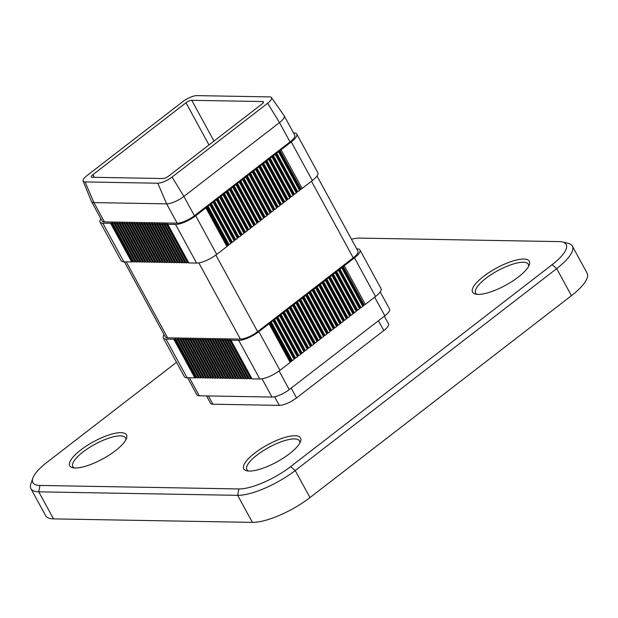 <?xml version="1.0" encoding="UTF-8"?>
<svg xmlns="http://www.w3.org/2000/svg" width="618" height="618" viewBox="0 0 618 618"><rect width="100%" height="100%" fill="white"/><g stroke="black" fill="none" stroke-linecap="round" stroke-linejoin="round"><path stroke-width="0.93" d="M251.704 378.602A1.846 0.556 -28.6 0 0 251.719 378.741A1.846 0.556 -28.6 0 0 252.028 378.865L259.799 379.004A16.153 4.867 -28.6 0 0 279.946 370.321L290.159 362.434A1.846 0.556 -28.6 0 0 290.769 361.762L292.314 360.572A1.846 0.556 -28.6 0 0 294.044 359.236L295.582 358.046A1.846 0.556 -28.6 0 0 297.312 356.71L298.849 355.528A1.846 0.556 -28.6 0 0 300.58 354.191L302.117 353.002A1.846 0.556 -28.6 0 0 303.847 351.665L305.385 350.476A1.846 0.556 -28.6 0 0 307.115 349.139L308.652 347.949A1.846 0.556 -28.6 0 0 310.383 346.613L311.92 345.431A1.846 0.556 -28.6 0 0 313.65 344.095L315.188 342.905A1.846 0.556 -28.6 0 0 316.918 341.569L318.455 340.379A1.846 0.556 -28.6 0 0 320.186 339.043L321.731 337.861A1.846 0.556 -28.6 0 0 323.453 336.524L324.998 335.335A1.846 0.556 -28.6 0 0 326.729 333.998L328.266 332.808A1.846 0.556 -28.6 0 0 329.997 331.472L331.534 330.282A1.846 0.556 -28.6 0 0 333.264 328.946L334.801 327.764A1.846 0.556 -28.6 0 0 336.532 326.428L338.069 325.238A1.846 0.556 -28.6 0 0 339.8 323.902L341.337 322.712A1.846 0.556 -28.6 0 0 343.067 321.375L344.605 320.186A1.846 0.556 -28.6 0 0 346.335 318.857L347.872 317.667A1.846 0.556 -28.6 0 0 349.603 316.331L351.14 315.141A1.846 0.556 -28.6 0 0 352.87 313.805L354.415 312.615A1.846 0.556 -28.6 0 0 356.138 311.279L357.683 310.097A1.846 0.556 -28.6 0 0 359.413 308.761L360.951 307.571A1.846 0.556 -28.6 0 0 362.681 306.234L364.218 305.045A1.846 0.556 -28.6 0 0 365.331 304.38L375.543 296.493A16.153 4.867 -28.6 0 0 381.028 288.606L359.962 249.966A16.153 4.867 -28.6 0 0 357.212 248.869L356.725 248.861M164.094 334.678A16.153 4.867 -28.6 0 0 163.268 337.984A16.153 4.867 -28.6 0 0 166.01 339.081L173.782 339.22A1.846 0.556 -28.6 0 0 174.763 338.981L175.937 338.996A1.846 0.556 -28.6 0 0 175.952 339.135A1.846 0.556 -28.6 0 0 177.25 339.019L178.424 339.043A1.846 0.556 -28.6 0 0 178.44 339.182A1.846 0.556 -28.6 0 0 179.738 339.066L180.904 339.089A1.846 0.556 -28.6 0 0 180.927 339.22A1.846 0.556 -28.6 0 0 182.225 339.112L183.392 339.127A1.846 0.556 -28.6 0 0 183.407 339.267A1.846 0.556 -28.6 0 0 184.712 339.151L185.879 339.174A1.846 0.556 -28.6 0 0 185.894 339.313A1.846 0.556 -28.6 0 0 187.192 339.197L188.366 339.212A1.846 0.556 -28.6 0 0 188.382 339.352A1.846 0.556 -28.6 0 0 189.68 339.236L190.854 339.259A1.846 0.556 -28.6 0 0 190.869 339.398A1.846 0.556 -28.6 0 0 192.167 339.282L193.341 339.305A1.846 0.556 -28.6 0 0 193.357 339.444A1.846 0.556 -28.6 0 0 194.655 339.328L195.821 339.344A1.846 0.556 -28.6 0 0 195.844 339.483A1.846 0.556 -28.6 0 0 197.142 339.367L198.308 339.39A1.846 0.556 -28.6 0 0 198.332 339.529A1.846 0.556 -28.6 0 0 199.629 339.413L200.796 339.436A1.846 0.556 -28.6 0 0 200.811 339.576A1.846 0.556 -28.6 0 0 202.117 339.46L203.283 339.475A1.846 0.556 -28.6 0 0 203.299 339.614A1.846 0.556 -28.6 0 0 204.597 339.498L205.771 339.521A1.846 0.556 -28.6 0 0 205.786 339.661A1.846 0.556 -28.6 0 0 207.084 339.545L208.258 339.568A1.846 0.556 -28.6 0 0 208.274 339.707A1.846 0.556 -28.6 0 0 209.572 339.591L210.746 339.606A1.846 0.556 -28.6 0 0 210.761 339.745A1.846 0.556 -28.6 0 0 212.059 339.63L213.225 339.653A1.846 0.556 -28.6 0 0 213.249 339.792A1.846 0.556 -28.6 0 0 214.546 339.676L215.713 339.699A1.846 0.556 -28.6 0 0 215.736 339.838A1.846 0.556 -28.6 0 0 217.034 339.722L218.2 339.738A1.846 0.556 -28.6 0 0 218.216 339.877A1.846 0.556 -28.6 0 0 219.514 339.761L220.688 339.784A1.846 0.556 -28.6 0 0 220.703 339.923A1.846 0.556 -28.6 0 0 222.001 339.807L223.175 339.83A1.846 0.556 -28.6 0 0 223.191 339.97A1.846 0.556 -28.6 0 0 224.489 339.854L225.663 339.869A1.846 0.556 -28.6 0 0 225.678 340.008A1.846 0.556 -28.6 0 0 226.976 339.892L228.15 339.915A1.846 0.556 -28.6 0 0 228.166 340.054A1.846 0.556 -28.6 0 0 229.463 339.939L230.63 339.962A1.846 0.556 -28.6 0 0 230.653 340.101A1.846 0.556 -28.6 0 0 230.962 340.224L238.733 340.363A16.153 4.867 -28.6 0 0 258.872 331.681L269.093 323.793A1.846 0.556 -28.6 0 0 269.703 323.121L271.248 321.932A1.846 0.556 -28.6 0 0 272.971 320.595L274.516 319.406A1.846 0.556 -28.6 0 0 276.246 318.069L277.783 316.887A1.846 0.556 -28.6 0 0 279.514 315.551L281.051 314.361A1.846 0.556 -28.6 0 0 282.781 313.025L284.319 311.835A1.846 0.556 -28.6 0 0 286.049 310.499L287.586 309.309A1.846 0.556 -28.6 0 0 289.317 307.98L290.854 306.791A1.846 0.556 -28.6 0 0 292.584 305.454L294.122 304.265A1.846 0.556 -28.6 0 0 295.852 302.928L297.389 301.738A1.846 0.556 -28.6 0 0 299.12 300.402L300.657 299.22A1.846 0.556 -28.6 0 0 302.387 297.884L303.932 296.694A1.846 0.556 -28.6 0 0 305.655 295.358L307.2 294.168A1.846 0.556 -28.6 0 0 308.923 292.832L310.468 291.642A1.846 0.556 -28.6 0 0 312.198 290.305L313.735 289.124A1.846 0.556 -28.6 0 0 315.466 287.787L317.003 286.597A1.846 0.556 -28.6 0 0 318.733 285.261L320.271 284.071A1.846 0.556 -28.6 0 0 322.001 282.735L323.538 281.545A1.846 0.556 -28.6 0 0 325.269 280.217L326.806 279.027A1.846 0.556 -28.6 0 0 328.537 277.691L330.074 276.501A1.846 0.556 -28.6 0 0 331.804 275.164L333.341 273.975A1.846 0.556 -28.6 0 0 335.072 272.638L336.609 271.456A1.846 0.556 -28.6 0 0 338.34 270.12L339.885 268.93A1.846 0.556 -28.6 0 0 341.607 267.594L343.152 266.404A1.846 0.556 -28.6 0 0 344.265 265.74L354.477 257.853A16.153 4.867 -28.6 0 0 359.962 249.966M188.498 262.681A1.846 0.556 -28.6 0 0 188.513 262.82A1.846 0.556 -28.6 0 0 188.83 262.944L196.601 263.083A16.153 4.867 -28.6 0 0 216.74 254.4L226.953 246.512A1.846 0.556 -28.6 0 0 227.571 245.84L229.108 244.651A1.846 0.556 -28.6 0 0 230.838 243.314L232.376 242.125A1.846 0.556 -28.6 0 0 234.106 240.788L235.643 239.606A1.846 0.556 -28.6 0 0 237.374 238.27L238.911 237.08A1.846 0.556 -28.6 0 0 240.641 235.744L242.186 234.554A1.846 0.556 -28.6 0 0 243.909 233.218L245.454 232.028A1.846 0.556 -28.6 0 0 247.185 230.699L248.722 229.51A1.846 0.556 -28.6 0 0 250.452 228.173L251.989 226.984A1.846 0.556 -28.6 0 0 253.72 225.647L255.257 224.458A1.846 0.556 -28.6 0 0 256.988 223.121L258.525 221.939A1.846 0.556 -28.6 0 0 260.255 220.603L261.793 219.413A1.846 0.556 -28.6 0 0 263.523 218.077L265.06 216.887A1.846 0.556 -28.6 0 0 266.791 215.551L268.328 214.361A1.846 0.556 -28.6 0 0 270.058 213.032L271.596 211.843A1.846 0.556 -28.6 0 0 273.326 210.506L274.871 209.317A1.846 0.556 -28.6 0 0 276.594 207.98L278.139 206.791A1.846 0.556 -28.6 0 0 279.869 205.454L281.406 204.272A1.846 0.556 -28.6 0 0 283.137 202.936L284.674 201.746A1.846 0.556 -28.6 0 0 286.404 200.41L287.942 199.22A1.846 0.556 -28.6 0 0 289.672 197.884L291.209 196.694A1.846 0.556 -28.6 0 0 292.94 195.358L294.477 194.176A1.846 0.556 -28.6 0 0 296.207 192.839L297.745 191.65A1.846 0.556 -28.6 0 0 299.475 190.313L301.012 189.123A1.846 0.556 -28.6 0 0 302.125 188.459L312.345 180.572A16.153 4.867 -28.6 0 0 317.822 172.692L296.756 134.052A16.153 4.867 -28.6 0 0 294.014 132.947L293.519 132.94M100.888 218.757A16.153 4.867 -28.6 0 0 100.062 222.063A16.153 4.867 -28.6 0 0 102.804 223.16L110.576 223.299A1.846 0.556 -28.6 0 0 111.564 223.059L112.731 223.075A1.846 0.556 -28.6 0 0 112.746 223.214A1.846 0.556 -28.6 0 0 114.044 223.098L115.218 223.121A1.846 0.556 -28.6 0 0 115.234 223.26A1.846 0.556 -28.6 0 0 116.532 223.144L117.706 223.168A1.846 0.556 -28.6 0 0 117.721 223.299A1.846 0.556 -28.6 0 0 119.019 223.191L120.193 223.206A1.846 0.556 -28.6 0 0 120.209 223.345A1.846 0.556 -28.6 0 0 121.507 223.229L122.681 223.252A1.846 0.556 -28.6 0 0 122.696 223.392A1.846 0.556 -28.6 0 0 123.994 223.276L125.16 223.299A1.846 0.556 -28.6 0 0 125.184 223.43A1.846 0.556 -28.6 0 0 126.481 223.322L127.648 223.337A1.846 0.556 -28.6 0 0 127.671 223.477A1.846 0.556 -28.6 0 0 128.969 223.361L130.135 223.384A1.846 0.556 -28.6 0 0 130.151 223.523A1.846 0.556 -28.6 0 0 131.449 223.407L132.623 223.43A1.846 0.556 -28.6 0 0 132.638 223.561A1.846 0.556 -28.6 0 0 133.936 223.446L135.11 223.469A1.846 0.556 -28.6 0 0 135.126 223.608A1.846 0.556 -28.6 0 0 136.423 223.492L137.598 223.515A1.846 0.556 -28.6 0 0 137.613 223.654A1.846 0.556 -28.6 0 0 138.911 223.538L140.085 223.554A1.846 0.556 -28.6 0 0 140.101 223.693A1.846 0.556 -28.6 0 0 141.398 223.577L142.565 223.6A1.846 0.556 -28.6 0 0 142.588 223.739A1.846 0.556 -28.6 0 0 143.886 223.623L145.052 223.646A1.846 0.556 -28.6 0 0 145.068 223.786A1.846 0.556 -28.6 0 0 146.373 223.67L147.54 223.685A1.846 0.556 -28.6 0 0 147.555 223.824A1.846 0.556 -28.6 0 0 148.853 223.708L150.027 223.731A1.846 0.556 -28.6 0 0 150.043 223.87A1.846 0.556 -28.6 0 0 151.34 223.755L152.515 223.778A1.846 0.556 -28.6 0 0 152.53 223.917A1.846 0.556 -28.6 0 0 153.828 223.801L155.002 223.816A1.846 0.556 -28.6 0 0 155.018 223.955A1.846 0.556 -28.6 0 0 156.315 223.84L157.49 223.863A1.846 0.556 -28.6 0 0 157.505 224.002A1.846 0.556 -28.6 0 0 158.803 223.886L159.969 223.909A1.846 0.556 -28.6 0 0 159.992 224.048A1.846 0.556 -28.6 0 0 161.29 223.932L162.457 223.948A1.846 0.556 -28.6 0 0 162.472 224.087A1.846 0.556 -28.6 0 0 163.778 223.971L164.944 223.994A1.846 0.556 -28.6 0 0 164.96 224.133A1.846 0.556 -28.6 0 0 166.257 224.017L167.432 224.04A1.846 0.556 -28.6 0 0 167.447 224.179A1.846 0.556 -28.6 0 0 167.764 224.303L175.535 224.442A16.153 4.867 -28.6 0 0 195.674 215.759L205.887 207.872A1.846 0.556 -28.6 0 0 206.505 207.2L208.042 206.01A1.846 0.556 -28.6 0 0 209.772 204.674L211.31 203.484A1.846 0.556 -28.6 0 0 213.04 202.148L214.577 200.966A1.846 0.556 -28.6 0 0 216.308 199.629L217.845 198.44A1.846 0.556 -28.6 0 0 219.575 197.103L221.113 195.914A1.846 0.556 -28.6 0 0 222.843 194.577L224.388 193.388A1.846 0.556 -28.6 0 0 226.111 192.059L227.656 190.869A1.846 0.556 -28.6 0 0 229.378 189.533L230.923 188.343A1.846 0.556 -28.6 0 0 232.654 187.007L234.191 185.817A1.846 0.556 -28.6 0 0 235.921 184.481L237.459 183.299A1.846 0.556 -28.6 0 0 239.189 181.962L240.726 180.773A1.846 0.556 -28.6 0 0 242.457 179.436L243.994 178.247A1.846 0.556 -28.6 0 0 245.725 176.91L247.262 175.721A1.846 0.556 -28.6 0 0 248.992 174.392L250.529 173.202A1.846 0.556 -28.6 0 0 252.26 171.866L253.797 170.676A1.846 0.556 -28.6 0 0 255.528 169.34L257.065 168.15A1.846 0.556 -28.6 0 0 258.795 166.814L260.34 165.632A1.846 0.556 -28.6 0 0 262.063 164.295L263.608 163.106A1.846 0.556 -28.6 0 0 265.338 161.769L266.876 160.58A1.846 0.556 -28.6 0 0 268.606 159.243L270.143 158.053A1.846 0.556 -28.6 0 0 271.874 156.717L273.411 155.535A1.846 0.556 -28.6 0 0 275.141 154.199L276.679 153.009A1.846 0.556 -28.6 0 0 278.409 151.673L279.946 150.483A1.846 0.556 -28.6 0 0 281.059 149.819L291.271 141.931A16.153 4.867 -28.6 0 0 296.756 134.052M83.106 181.051L91.495 201.507A13.843 4.171 -28.6 0 0 91.557 201.638L102.086 220.958A13.843 4.171 -28.6 0 0 104.442 221.901L177.165 223.175A13.843 4.171 -28.6 0 0 194.431 215.736L290.035 141.916A13.843 4.171 -28.6 0 0 294.732 135.157L284.195 115.836A13.843 4.171 -28.6 0 0 284.125 115.713L271.472 97.574A11.418 3.438 -28.6 0 0 269.595 96.895L196.872 95.62A11.418 3.438 -28.6 0 0 182.627 101.754L87.03 175.582A11.418 3.438 -28.6 0 0 83.106 181.051A11.418 3.438 -28.6 0 0 85.091 181.931L157.814 183.214A11.418 3.438 -28.6 0 0 172.059 177.072L267.656 103.252A11.418 3.438 -28.6 0 0 271.472 97.574M124.365 261.808L165.292 336.88A13.843 4.171 -28.6 0 0 167.64 337.822L240.371 339.097A13.843 4.171 -28.6 0 0 257.629 331.657L353.233 257.83A13.843 4.171 -28.6 0 0 357.93 251.07L316.995 175.991M115.52 450.638A32.306 9.733 151.4 0 1 72.677 467.71A32.306 9.733 151.4 0 1 93.457 441.785A32.306 9.733 151.4 0 1 126.505 438.363A32.306 9.733 151.4 0 1 115.52 450.638M518.355 277.026A32.306 9.733 151.4 0 1 475.505 294.098A32.306 9.733 151.4 0 1 496.293 268.173A32.306 9.733 151.4 0 1 529.332 264.751A32.306 9.733 151.4 0 1 518.355 277.026M289.564 453.697A32.306 9.733 151.4 0 1 246.721 470.769A32.306 9.733 151.4 0 1 267.501 444.844A32.306 9.733 151.4 0 1 300.541 441.422A32.306 9.733 151.4 0 1 289.564 453.697M176.524 362.295L46.968 462.341A41.537 12.514 -28.6 0 0 32.847 478.131A41.537 12.514 -28.6 0 0 39.931 485.447L238.834 488.946A41.537 12.514 -28.6 0 0 290.622 466.629L552.098 264.713A41.537 12.514 -28.6 0 0 562.434 241.986A41.537 12.514 -28.6 0 0 559.135 241.607L360.232 238.108A41.537 12.514 -28.6 0 0 351.457 239.197M206.536 395.906L210.553 403.268A13.843 4.171 -28.6 0 0 212.901 404.211L279.29 405.377A13.843 4.171 -28.6 0 0 296.547 397.938L383.817 330.545A13.843 4.171 -28.6 0 0 388.513 323.786L384.357 316.161M299.877 442.913A30.004 9.038 -28.6 0 0 299.552 440.966A30.004 9.038 -28.6 0 0 257.049 455.041A30.004 9.038 -28.6 0 0 246.876 469.688A30.004 9.038 -28.6 0 0 248.336 471.016M125.84 439.854A30.004 9.038 -28.6 0 0 125.508 437.907A30.004 9.038 -28.6 0 0 83.013 451.982A30.004 9.038 -28.6 0 0 72.831 466.629A30.004 9.038 -28.6 0 0 74.291 467.957M528.668 266.242A30.004 9.038 -28.6 0 0 528.344 264.295A30.004 9.038 -28.6 0 0 485.841 278.37A30.004 9.038 -28.6 0 0 475.659 293.017A30.004 9.038 -28.6 0 0 477.119 294.346M562.434 241.986L568.174 243.361A46.157 13.905 151.4 0 1 572.353 246.088L587.1 273.141A46.157 13.905 151.4 0 1 571.441 295.667L556.694 268.621L295.219 470.53A46.157 13.905 151.4 0 1 237.667 495.335L38.764 491.835A46.157 13.905 151.4 0 1 30.931 488.691A46.157 13.905 151.4 0 1 30.9 483.701L32.847 478.131M290.622 466.629L295.219 470.53L309.966 497.583L571.441 295.667M309.966 497.583A46.157 13.905 151.4 0 1 252.414 522.38L237.667 495.335L238.834 488.946M39.931 485.447L38.764 491.835L53.511 518.888L252.414 522.38M53.511 518.888A46.157 13.905 151.4 0 1 45.678 515.744L30.931 488.691M191.758 100.301L262.619 101.545A4.612 1.391 151.4 0 1 263.399 101.862A4.612 1.391 151.4 0 1 261.831 104.118L168.683 176.045A4.612 1.391 151.4 0 1 162.928 178.525L92.067 177.281A4.612 1.391 151.4 0 1 91.286 176.964A4.612 1.391 151.4 0 1 92.855 174.716L186.003 102.781A4.612 1.391 151.4 0 1 191.758 100.301L213.982 141.066M572.353 246.088A46.157 13.905 151.4 0 1 556.694 268.621L552.098 264.713M187.563 377.729L196.895 394.84A13.843 4.171 -28.6 0 0 199.243 395.783L271.966 397.057A13.843 4.171 -28.6 0 0 289.232 389.618L384.836 315.79A13.843 4.171 -28.6 0 0 389.533 309.031L380.201 291.912M249.216 378.556A1.846 0.556 -28.6 0 0 249.232 378.695A1.846 0.556 -28.6 0 0 250.529 378.579L251.572 378.471M246.729 378.51A1.846 0.556 -28.6 0 0 246.744 378.649A1.846 0.556 -28.6 0 0 248.042 378.533L249.085 378.425M244.241 378.471A1.846 0.556 -28.6 0 0 244.257 378.61A1.846 0.556 -28.6 0 0 245.555 378.494L246.597 378.386M241.754 378.425A1.846 0.556 -28.6 0 0 241.769 378.564A1.846 0.556 -28.6 0 0 243.067 378.448L244.11 378.34M239.266 378.378A1.846 0.556 -28.6 0 0 239.29 378.517A1.846 0.556 -28.6 0 0 240.587 378.401L241.63 378.293M236.779 378.34A1.846 0.556 -28.6 0 0 236.802 378.479A1.846 0.556 -28.6 0 0 238.1 378.363L239.143 378.255M234.299 378.293A1.846 0.556 -28.6 0 0 234.315 378.432A1.846 0.556 -28.6 0 0 235.612 378.316L236.655 378.208M231.812 378.247A1.846 0.556 -28.6 0 0 231.827 378.386A1.846 0.556 -28.6 0 0 233.125 378.27L234.168 378.162M229.324 378.208A1.846 0.556 -28.6 0 0 229.34 378.347A1.846 0.556 -28.6 0 0 230.638 378.231L231.68 378.123M226.837 378.162A1.846 0.556 -28.6 0 0 226.852 378.301A1.846 0.556 -28.6 0 0 228.15 378.185L229.193 378.077M224.349 378.116A1.846 0.556 -28.6 0 0 224.365 378.255A1.846 0.556 -28.6 0 0 225.67 378.139L226.706 378.031L205.601 339.39M221.862 378.077A1.846 0.556 -28.6 0 0 221.885 378.216A1.846 0.556 -28.6 0 0 223.183 378.1L224.226 377.992M219.382 378.031A1.846 0.556 -28.6 0 0 219.398 378.17A1.846 0.556 -28.6 0 0 220.696 378.054L221.738 377.946M216.895 377.984A1.846 0.556 -28.6 0 0 216.91 378.123A1.846 0.556 -28.6 0 0 218.208 378.007L219.251 377.899M214.407 377.946A1.846 0.556 -28.6 0 0 214.423 378.085A1.846 0.556 -28.6 0 0 215.721 377.969L216.763 377.861M211.92 377.899A1.846 0.556 -28.6 0 0 211.935 378.038A1.846 0.556 -28.6 0 0 213.233 377.922L214.276 377.814M209.432 377.853A1.846 0.556 -28.6 0 0 209.448 377.992A1.846 0.556 -28.6 0 0 210.746 377.876L211.789 377.768M206.945 377.814A1.846 0.556 -28.6 0 0 206.968 377.953A1.846 0.556 -28.6 0 0 208.266 377.837L209.301 377.729M204.458 377.768A1.846 0.556 -28.6 0 0 204.481 377.907A1.846 0.556 -28.6 0 0 205.779 377.791L206.821 377.683M201.978 377.729A1.846 0.556 -28.6 0 0 201.993 377.861A1.846 0.556 -28.6 0 0 203.291 377.752L204.334 377.637M199.49 377.683A1.846 0.556 -28.6 0 0 199.506 377.822A1.846 0.556 -28.6 0 0 200.804 377.706L201.847 377.598M197.003 377.637A1.846 0.556 -28.6 0 0 197.018 377.776A1.846 0.556 -28.6 0 0 198.316 377.66L199.359 377.552M163.268 337.984L184.334 376.625A16.153 4.867 -28.6 0 0 187.076 377.722L194.848 377.861A1.846 0.556 -28.6 0 0 195.829 377.621L196.872 377.505M100.062 222.063L121.128 260.703A16.153 4.867 -28.6 0 0 123.878 261.8L131.642 261.939A1.846 0.556 -28.6 0 0 132.631 261.7L133.673 261.584M186.01 262.635A1.846 0.556 -28.6 0 0 186.026 262.774A1.846 0.556 -28.6 0 0 187.331 262.658L188.366 262.55M183.523 262.588A1.846 0.556 -28.6 0 0 183.546 262.727A1.846 0.556 -28.6 0 0 184.844 262.611L185.887 262.503M181.043 262.55A1.846 0.556 -28.6 0 0 181.059 262.689A1.846 0.556 -28.6 0 0 182.356 262.573L183.399 262.465M178.556 262.503A1.846 0.556 -28.6 0 0 178.571 262.642A1.846 0.556 -28.6 0 0 179.869 262.526L180.912 262.418M176.068 262.457A1.846 0.556 -28.6 0 0 176.084 262.596A1.846 0.556 -28.6 0 0 177.381 262.48L178.424 262.372M173.581 262.418A1.846 0.556 -28.6 0 0 173.596 262.557A1.846 0.556 -28.6 0 0 174.894 262.441L175.937 262.333M171.093 262.372A1.846 0.556 -28.6 0 0 171.109 262.511A1.846 0.556 -28.6 0 0 172.407 262.395L173.449 262.287M168.606 262.326A1.846 0.556 -28.6 0 0 168.629 262.465A1.846 0.556 -28.6 0 0 169.927 262.349L170.962 262.241M166.118 262.287A1.846 0.556 -28.6 0 0 166.142 262.426A1.846 0.556 -28.6 0 0 167.439 262.31L168.482 262.202M163.639 262.241A1.846 0.556 -28.6 0 0 163.654 262.38A1.846 0.556 -28.6 0 0 164.952 262.264L165.995 262.156M161.151 262.194A1.846 0.556 -28.6 0 0 161.167 262.333A1.846 0.556 -28.6 0 0 162.464 262.217L163.507 262.109M158.664 262.156A1.846 0.556 -28.6 0 0 158.679 262.295A1.846 0.556 -28.6 0 0 159.977 262.179L161.02 262.071M156.176 262.109A1.846 0.556 -28.6 0 0 156.192 262.248A1.846 0.556 -28.6 0 0 157.49 262.132L158.532 262.024M153.689 262.063A1.846 0.556 -28.6 0 0 153.704 262.202A1.846 0.556 -28.6 0 0 155.002 262.086L156.045 261.978M151.201 262.024A1.846 0.556 -28.6 0 0 151.225 262.163A1.846 0.556 -28.6 0 0 152.522 262.047L153.565 261.939M148.714 261.978A1.846 0.556 -28.6 0 0 148.737 262.117A1.846 0.556 -28.6 0 0 150.035 262.001L151.078 261.893M146.234 261.939A1.846 0.556 -28.6 0 0 146.25 262.071A1.846 0.556 -28.6 0 0 147.547 261.962L148.59 261.847M143.747 261.893A1.846 0.556 -28.6 0 0 143.762 262.032A1.846 0.556 -28.6 0 0 145.06 261.916L146.103 261.808M141.259 261.847A1.846 0.556 -28.6 0 0 141.275 261.986A1.846 0.556 -28.6 0 0 142.573 261.87L143.615 261.762M138.772 261.808A1.846 0.556 -28.6 0 0 138.787 261.939A1.846 0.556 -28.6 0 0 140.085 261.831L141.128 261.715M136.284 261.762A1.846 0.556 -28.6 0 0 136.3 261.901A1.846 0.556 -28.6 0 0 137.598 261.785L138.641 261.677L117.536 223.028M133.797 261.715A1.846 0.556 -28.6 0 0 133.82 261.854A1.846 0.556 -28.6 0 0 135.118 261.738L136.161 261.63M91.557 201.638A13.843 4.171 -28.6 0 0 93.905 202.58L166.636 203.855A13.843 4.171 -28.6 0 0 183.894 196.416L279.498 122.596A13.843 4.171 -28.6 0 0 284.195 115.836M365.331 304.38L344.265 265.74M354.477 257.853L375.543 296.493M302.125 188.459L281.059 149.819M291.271 141.931L312.345 180.572M252.028 378.865L230.962 340.224M238.733 340.363L259.799 379.004M188.83 262.944L167.764 224.303M175.535 224.442L196.601 263.083M263.237 102.688L262.619 101.545M208.977 144.929L186.003 102.781M92.855 174.716L94.268 177.32M208.397 395.937L212.901 404.211M274.593 396.764L279.29 405.377M291.194 388.104L296.547 397.938M378.455 320.719L383.817 330.545M279.066 370.978L289.232 389.618M262.024 378.811L271.966 397.057M374.678 297.165L384.836 315.79M189.425 377.76L199.243 395.783M166.01 339.081L187.076 377.722M194.848 377.861L173.782 339.22M258.872 331.681L279.946 370.321M290.159 362.434L269.093 323.793M198.818 262.889L240.371 339.097M126.219 261.839L167.64 337.822M311.472 181.244L353.233 257.83M215.867 255.056L257.629 331.657M102.804 223.16L123.878 261.8M131.642 261.939L110.576 223.299M195.674 215.759L216.74 254.4M226.953 246.512L205.887 207.872M172.059 177.072L183.894 196.416L194.431 215.736M157.814 183.214L166.636 203.855L177.165 223.175M267.656 103.252L279.498 122.596L290.035 141.916M85.091 181.931L93.905 202.58L104.442 221.901M160.471 262.055L139.405 223.415M159.977 262.179L138.911 223.538M160.981 262.063L139.915 223.422M162.464 262.217L141.398 223.577M223.183 378.1L202.117 339.46M225.67 378.139L204.597 339.498M224.187 377.984L203.121 339.344M223.67 377.977L202.604 339.336M226.157 378.023L205.091 339.382M228.15 378.185L207.084 339.545M164.952 262.264L143.886 223.623M163.469 262.109L142.403 223.469M162.959 262.102L141.893 223.461M165.446 262.148L144.373 223.507M165.956 262.156L144.89 223.515M167.439 262.31L146.373 223.67M230.638 378.231L209.572 339.591M229.162 378.077L208.088 339.436M228.645 378.061L207.578 339.429M231.132 378.108L210.066 339.467M231.642 378.116L210.576 339.475M233.125 378.27L212.059 339.63M169.927 262.349L148.853 223.708M168.444 262.194L147.378 223.554M167.926 262.186L146.86 223.546M170.413 262.233L149.347 223.592M170.931 262.241L149.865 223.6M172.407 262.395L151.34 223.755M235.612 378.316L214.546 339.676M234.129 378.162L213.063 339.521M233.619 378.154L212.553 339.514M236.107 378.193L215.041 339.552M236.617 378.208L215.551 339.568M238.1 378.363L217.034 339.722M174.894 262.441L153.828 223.801M173.419 262.287L152.345 223.646M172.901 262.271L151.835 223.639M175.388 262.318L154.322 223.677M175.898 262.326L154.832 223.685M177.381 262.48L156.315 223.84M240.587 378.401L219.514 339.761M239.104 378.247L218.038 339.606M238.594 378.239L217.521 339.599M241.074 378.286L220.008 339.645M241.592 378.293L220.526 339.653M243.067 378.448L222.001 339.807M179.869 262.526L158.803 223.886M178.386 262.372L157.32 223.731M177.876 262.364L156.81 223.724M180.363 262.403L159.297 223.762M180.873 262.418L159.807 223.778M182.356 262.573L161.29 223.932M245.555 378.494L224.489 339.854M244.079 378.34L223.005 339.699M243.562 378.324L222.495 339.684M246.049 378.37L224.983 339.73M246.559 378.378L225.493 339.738M248.042 378.533L226.976 339.892M184.844 262.611L163.778 223.971M183.361 262.457L162.295 223.816M182.851 262.449L161.777 223.809M185.33 262.495L164.264 223.855M185.848 262.503L164.782 223.863M187.331 262.658L166.257 224.017M250.529 378.579L229.463 339.939M249.046 378.425L227.98 339.784M248.536 378.417L227.47 339.776M251.024 378.455L229.958 339.815M251.534 378.471L230.468 339.83M188.335 262.55L167.262 223.909M187.818 262.534L166.752 223.894M220.696 378.054L199.629 339.413M221.19 377.938L200.116 339.297M221.7 377.946L200.634 339.305M157.49 262.132L136.423 223.492M158.494 262.024L137.428 223.384M157.984 262.017L136.918 223.376M155.497 261.97L134.43 223.33M155.002 262.086L133.936 223.446M156.014 261.978L134.94 223.337M218.208 378.007L197.142 339.367M219.212 377.899L198.146 339.259M218.702 377.892L197.636 339.251M215.721 377.969L194.655 339.328M216.215 377.845L195.149 339.205M216.725 377.853L195.659 339.212M152.522 262.047L131.449 223.407M153.527 261.932L132.461 223.291M153.009 261.924L131.943 223.283M150.522 261.885L129.456 223.245M150.035 262.001L128.969 223.361M151.039 261.893L129.973 223.252M213.233 377.922L192.167 339.282M214.237 377.814L193.171 339.174M213.728 377.807L192.661 339.166M210.746 377.876L189.68 339.236M211.24 377.76L190.174 339.12M211.758 377.768L190.684 339.127M147.547 261.962L126.481 223.322M148.552 261.847L127.486 223.206M148.042 261.839L126.968 223.198M145.554 261.793L124.488 223.152M145.06 261.916L123.994 223.276M146.064 261.8L124.998 223.16M208.266 377.837L187.192 339.197M209.27 377.722L188.204 339.081M208.753 377.714L187.687 339.073M205.779 377.791L184.712 339.151M206.265 377.675L185.199 339.035M206.783 377.683L185.717 339.043M142.573 261.87L121.507 223.229M143.577 261.762L122.511 223.121M143.067 261.754L122.001 223.113M140.58 261.708L119.513 223.067M140.085 261.831L119.019 223.191M141.089 261.715L120.023 223.075M203.291 377.752L182.225 339.112M204.295 377.637L183.229 338.996M203.786 377.629L182.712 338.988M200.804 377.706L179.738 339.066M201.298 377.583L180.232 338.942M201.808 377.59L180.742 338.95M137.598 261.785L116.532 223.144M138.092 261.661L117.026 223.021M135.605 261.623L114.539 222.982M135.118 261.738L114.044 223.098M136.122 261.63L115.056 222.99M198.316 377.66L177.25 339.019M199.32 377.552L178.254 338.911M198.811 377.544L177.745 338.903M195.829 377.621L174.763 338.981M196.323 377.498L175.257 338.857M196.833 377.505L175.767 338.865M132.631 261.7L111.564 223.059M133.635 261.584L112.569 222.944M133.125 261.576L112.051 222.936M263.832 217.737L242.766 179.096M263.523 218.077L242.457 179.436M264.504 217.219L243.438 178.579M265.06 216.887L243.994 178.247M266.791 215.551L245.725 176.91M261.793 219.413L240.726 180.773M324.998 335.335L303.932 296.694M326.729 333.998L305.655 295.358M328.266 332.808L307.2 294.168M329.997 331.472L308.923 292.832M327.71 333.141L306.644 294.5M327.03 333.658L305.964 295.018M330.306 331.14L309.232 292.499M330.978 330.615L309.912 291.974M331.534 330.282L310.468 291.642M333.264 328.946L312.198 290.305M268.328 214.361L247.262 175.721M270.058 213.032L248.992 174.392M267.772 214.693L246.706 176.053M267.1 215.219L246.034 176.578M270.367 212.692L249.301 174.052M271.039 212.175L249.973 173.534M271.596 211.843L250.529 173.202M273.326 210.506L252.26 171.866M334.801 327.764L313.735 289.124M336.532 326.428L315.466 287.787M334.245 328.096L313.179 289.456M333.573 328.614L312.499 289.973M336.841 326.088L315.775 287.447M337.513 325.57L316.447 286.93M338.069 325.238L317.003 286.597M339.8 323.902L318.733 285.261M274.871 209.317L253.797 170.676M276.594 207.98L255.528 169.34M274.315 209.649L253.241 171.008M273.635 210.166L252.569 171.526M276.903 207.648L255.837 169.008M277.582 207.123L256.509 168.482M278.139 206.791L257.065 168.15M279.869 205.454L258.795 166.814M341.337 322.712L320.271 284.071M343.067 321.375L322.001 282.735M340.781 323.044L319.715 284.404M340.109 323.569L319.042 284.929M343.376 321.043L322.31 282.403M344.048 320.518L322.982 281.878M344.605 320.186L323.538 281.545M346.335 318.857L325.269 280.217M281.406 204.272L260.34 165.632M283.137 202.936L262.063 164.295M280.85 204.597L259.784 165.956M280.17 205.122L259.104 166.481M283.446 202.596L262.372 163.955M284.118 202.078L263.052 163.438M284.674 201.746L263.608 163.106M286.404 200.41L265.338 161.769M347.872 317.667L326.806 279.027M349.603 316.331L328.537 277.691M347.316 318L326.25 279.359M346.644 318.517L325.578 279.877M349.912 315.991L328.846 277.351M350.584 315.474L329.518 276.833M351.14 315.141L330.074 276.501M352.87 313.805L331.804 275.164M287.942 199.22L266.876 160.58M289.672 197.884L268.606 159.243M287.385 199.552L266.319 160.912M286.713 200.07L265.64 161.429M289.981 197.551L268.915 158.911M290.653 197.026L269.587 158.386M291.209 196.694L270.143 158.053M292.94 195.358L271.874 156.717M354.415 312.615L333.341 273.975M356.138 311.279L335.072 272.638M353.859 312.947L332.785 274.307M353.179 313.473L332.113 274.832M356.447 310.947L335.381 272.306M357.127 310.429L336.053 271.789M357.683 310.097L336.609 271.456M359.413 308.761L338.34 270.12M294.477 194.176L273.411 155.535M296.207 192.839L275.141 154.199M293.921 194.508L272.855 155.867M293.249 195.025L272.183 156.385M296.516 192.499L275.45 153.859M297.188 191.982L276.122 153.341M297.745 191.65L276.679 153.009M299.475 190.313L278.409 151.673M360.951 307.571L339.885 268.93M362.681 306.234L341.607 267.594M360.394 307.903L339.328 269.263M359.715 308.421L338.649 269.78M362.99 305.902L341.916 267.262M363.662 305.377L342.596 266.737M364.218 305.045L343.152 266.404M301.012 189.123L279.946 150.483M300.456 189.456L279.39 150.815M299.784 189.981L278.718 151.34M321.731 337.861L300.657 299.22M323.453 336.524L302.387 297.884M323.762 336.184L302.696 297.544M324.442 335.667L303.368 297.026M258.525 221.939L237.459 183.299M260.255 220.603L239.189 181.962M261.236 219.745L240.17 181.105M260.564 220.263L239.498 181.622M257.297 222.789L236.231 184.149M256.988 223.121L235.921 184.481M257.969 222.264L236.903 183.623M255.257 224.458L234.191 185.817M318.455 340.379L297.389 301.738M320.186 339.043L299.12 300.402M321.175 338.185L300.101 299.545M320.495 338.71L299.429 300.07M315.188 342.905L294.122 304.265M316.918 341.569L295.852 302.928M317.227 341.236L296.161 302.596M317.899 340.711L296.833 302.071M251.989 226.984L230.923 188.343M253.72 225.647L232.654 187.007M254.701 224.79L233.635 186.149M254.029 225.315L232.955 186.675M250.761 227.833L229.687 189.193M250.452 228.173L229.378 189.533M251.433 227.316L230.367 188.675M248.722 229.51L227.656 190.869M311.92 345.431L290.854 306.791M313.65 344.095L292.584 305.454M314.632 343.237L293.565 304.597M313.959 343.755L292.893 305.114M308.652 347.949L287.586 309.309M310.383 346.613L289.317 307.98M310.692 346.281L289.626 307.64M311.364 345.763L290.298 307.123M245.454 232.028L224.388 193.388M247.185 230.699L226.111 192.059M248.166 229.842L227.1 191.201M247.486 230.359L226.42 191.719M244.218 232.886L223.152 194.245M243.909 233.218L222.843 194.577M244.898 232.36L223.824 193.72M242.186 234.554L221.113 195.914M305.385 350.476L284.319 311.835M307.115 349.139L286.049 310.499M308.096 348.282L287.03 309.641M307.424 348.807L286.358 310.166M302.117 353.002L281.051 314.361M303.847 351.665L282.781 313.025M304.156 351.325L283.09 312.685M304.829 350.808L283.762 312.167M238.911 237.08L217.845 198.44M240.641 235.744L219.575 197.103M241.63 234.886L220.556 196.246M240.95 235.404L219.884 196.763M237.683 237.93L216.617 199.29M237.374 238.27L216.308 199.629M238.355 237.412L217.289 198.772M235.643 239.606L214.577 200.966M298.849 355.528L277.783 316.887M300.58 354.191L279.514 315.551M301.561 353.334L280.495 314.693M300.889 353.851L279.815 315.211M295.582 358.046L274.516 319.406M297.312 356.71L276.246 318.069M297.621 356.377L276.547 317.737M298.293 355.852L277.227 317.212M232.376 242.125L211.31 203.484M234.106 240.788L213.04 202.148M235.087 239.931L214.021 201.298M234.415 240.456L213.349 201.816M231.147 242.982L210.081 204.342M230.838 243.314L209.772 204.674M231.82 242.457L210.753 203.816M229.108 244.651L208.042 206.01M292.314 360.572L271.248 321.932M294.044 359.236L272.971 320.595M295.025 358.378L273.959 319.738M294.346 358.904L273.28 320.263M290.769 361.762L269.703 323.121M291.078 361.422L270.012 322.781M291.758 360.904L270.684 322.264M227.571 245.84L206.505 207.2M228.552 244.983L207.486 206.342M227.88 245.5L206.814 206.86M161.167 262.333L140.101 223.693M158.679 262.295L137.613 223.654M221.885 378.216L200.811 339.576M224.365 378.255L203.299 339.614M226.852 378.301L205.786 339.661M163.654 262.38L142.588 223.739M166.142 262.426L145.068 223.786M229.34 378.347L208.274 339.707M231.827 378.386L210.761 339.745M168.629 262.465L147.555 223.824M171.109 262.511L150.043 223.87M234.315 378.432L213.249 339.792M236.802 378.479L215.736 339.838M173.596 262.557L152.53 223.917M176.084 262.596L155.018 223.955M239.29 378.517L218.216 339.877M241.769 378.564L220.703 339.923M178.571 262.642L157.505 224.002M181.059 262.689L159.992 224.048M244.257 378.61L223.191 339.97M246.744 378.649L225.678 340.008M183.546 262.727L162.472 224.087M186.026 262.774L164.96 224.133M249.232 378.695L228.166 340.054M251.719 378.741L230.653 340.101M188.513 262.82L167.447 224.179M219.398 378.17L198.332 339.529M156.192 262.248L135.126 223.608M153.704 262.202L132.638 223.561M216.91 378.123L195.844 339.483M214.423 378.085L193.357 339.444M151.225 262.163L130.151 223.523M148.737 262.117L127.671 223.477M211.935 378.038L190.869 339.398M209.448 377.992L188.382 339.352M146.25 262.071L125.184 223.43M143.762 262.032L122.696 223.392M206.968 377.953L185.894 339.313M204.481 377.907L183.407 339.267M141.275 261.986L120.209 223.345M138.787 261.939L117.721 223.299M201.993 377.861L180.927 339.22M199.506 377.822L178.44 339.182M136.3 261.901L115.234 223.26M133.82 261.854L112.746 223.214M197.018 377.776L175.952 339.135"/></g></svg>
